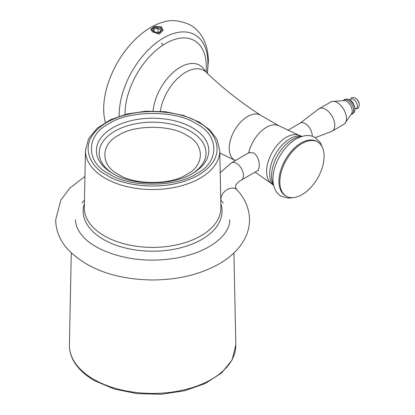 <?xml version="1.0" encoding="UTF-8"?>
<svg xmlns="http://www.w3.org/2000/svg" width="415" height="415" viewBox="0 0 415 415"><rect width="100%" height="100%" fill="white"/><g stroke="black" fill="none" stroke-linecap="round" stroke-linejoin="round"><path stroke-width="0.62" d="M273.858 185.64L271.384 183.549A27.904 16.112 -60 0 1 271.275 183.461A27.904 16.112 -60 0 1 266.617 171.447A27.904 16.112 -60 0 1 278.04 144.192A27.904 16.112 -60 0 1 299.08 135.3A27.904 16.112 -60 0 1 299.21 135.352L302.255 136.452M299.08 135.3L279.025 125.844A25.979 14.997 120 0 0 248.772 152.673L254.073 153.011C257.668 156.398 259.432 160.859 259.359 166.394L258.099 170.529L257.523 170.715M159.51 26.555L160.589 27.1L162.115 29.963L158.867 33.159L153.208 31.364L151.677 29.273L154.292 26.871L159.51 26.555M207.386 73.356L208.351 61.69C208.403 52.663 206.494 44.613 202.619 37.542C199.636 32.24 195.569 28.075 190.428 25.045C179.851 20.179 170.347 19.339 161.923 22.529A66.556 38.429 120 0 0 103.683 108.943A66.556 38.429 120 0 0 105.031 121.071A66.556 38.429 120 0 0 105.037 121.097M248.772 152.673L247.61 153.483M161.29 26.762L163.111 30.274L159.251 34.17L152.502 31.836L150.687 29.434L154.51 26.389L161.29 26.762M300.211 123.11L318.149 109.347A13.036 7.527 60 0 1 318.31 109.197A13.036 7.527 60 0 1 325.552 109.321A13.036 7.527 60 0 1 334.77 125.283A13.036 7.527 60 0 1 331.253 131.617A13.036 7.527 60 0 1 331.04 131.68L315.338 137.624M331.253 131.617L344.497 123.94A13.01 7.512 -120 0 0 344.606 123.836A13.01 7.512 -120 0 0 346.452 118.519A13.01 7.512 -120 0 0 337.255 102.583A13.01 7.512 -120 0 0 331.72 101.525A13.01 7.512 -120 0 0 331.58 101.566L318.31 109.197M351.821 113.305A8.025 4.632 -120 0 0 351.863 113.207A8.025 4.632 -120 0 0 352.226 111.116A8.025 4.632 -120 0 0 344.559 100.549A8.025 4.632 -120 0 0 344.45 100.539M343.48 100.414A8.025 4.632 60 0 1 349.809 101.872A8.025 4.632 60 0 1 353.653 110.291A8.025 4.632 60 0 1 351.443 114.208M301.985 194.651A31.312 18.078 -60 0 1 286.324 196.202A31.312 18.078 -60 0 1 281.526 171.11A31.312 18.078 -60 0 1 301.985 143.517A31.312 18.078 -60 0 1 317.641 141.966A31.312 18.078 -60 0 1 322.439 167.058A31.312 18.078 -60 0 1 301.985 194.651M286.324 196.202L285.442 195.693A31.312 18.078 -60 0 1 280.644 170.601A31.312 18.078 -60 0 1 301.098 143.009A31.312 18.078 -60 0 1 316.754 141.458L317.641 141.966M161.518 43.041L163.059 45.079M155.578 32.583L153.057 31.125L154.084 28.91L157.928 28.313L160.74 29.937L159.708 32.157L155.999 32.728M154.084 28.91L154.084 31.722M157.928 28.313L157.928 32.432M151.807 29.864A5.219 3.014 180 0 1 155.454 27.639A5.219 3.014 180 0 1 160.589 28.402A5.219 3.014 180 0 1 162.099 30.295M160.901 32.463A5.219 3.014 180 0 1 160.237 32.847M197.997 122.207L198.323 122.394C213.543 129.075 231.456 155.215 198.495 175.089C164.324 194.267 118.908 184.115 107.226 175.379L106.888 175.187C91.668 168.506 73.756 142.361 106.717 122.492C140.887 103.314 186.304 113.461 197.986 122.197L197.997 122.207M109.067 173.927C85.682 162.556 85.516 135.285 108.777 123.826C128.308 110.245 175.54 109.965 195.553 123.317L196.145 123.654C219.53 135.025 219.696 162.291 196.435 173.755C176.904 187.336 129.672 187.616 109.659 174.264L109.067 173.927M186.906 135.451L186.584 135.259C171.203 124.708 134.273 124.656 118.799 135.166C100.446 143.989 100.165 165.31 118.291 174.295L118.638 174.497C134.019 185.049 170.944 185.095 186.418 174.591C204.766 165.761 205.041 144.446 186.921 135.456L186.906 135.451M160.387 111.272A36.349 20.983 -60 0 1 179.768 76.474A36.349 20.983 -60 0 1 206.25 72.267C222.86 88.281 241.094 102.661 260.952 115.406A25.979 14.997 120 0 0 240.814 121.922A25.979 14.997 120 0 0 229.251 148.305A25.979 14.997 120 0 0 234.978 160.387L219.8 152.985M153.083 111.007A38.74 22.369 -60 0 1 175.421 70.529A38.74 22.369 -60 0 1 204.72 70.384L206.25 72.267M125.05 114.478A57.467 33.179 -60 0 1 125.045 113.85A57.467 33.179 -60 0 1 165.678 43.471A57.467 33.179 -60 0 1 206.317 66.929A57.467 33.179 -60 0 1 206.079 72.101M301.995 136.374A28.645 16.538 120 0 0 280.831 146.505A28.645 16.538 120 0 0 269.688 173.828A28.645 16.538 120 0 0 273.667 185.453M301.472 136.54A29.75 17.176 120 0 0 271.592 175.825A29.75 17.176 120 0 0 273.542 184.914M207.199 73.18A62.738 36.224 120 0 0 207.925 63.552A62.738 36.224 120 0 0 163.562 37.941A62.738 36.224 120 0 0 119.198 114.779A62.738 36.224 120 0 0 119.214 116.226M322.388 147.377L320.442 142.833L315.11 137.49C310.56 134.834 305.046 134.896 298.567 137.666A32.863 18.976 120 0 0 272.945 179.15A32.863 18.976 120 0 0 273.065 181.832A32.863 18.976 120 0 0 273.07 181.9M312.22 136.229A9.939 5.737 -120 0 0 312.23 135.767A9.939 5.737 -120 0 0 305.201 123.592A9.939 5.737 -120 0 0 300.232 123.099A9.939 5.737 -120 0 0 300.195 123.12M354.841 109.586A8.004 4.622 -120 0 0 347.106 99.04A8.004 4.622 -120 0 0 347.059 99.035C351.318 99.527 353.969 102.821 355.007 108.912L354.426 111.801A8.004 4.622 -120 0 0 354.446 111.754A8.004 4.622 -120 0 0 354.841 109.586M349.954 100.036A5.457 3.149 60 0 1 354.27 99.901A5.457 3.149 60 0 1 357.362 106.048A5.457 3.149 60 0 1 355.007 108.792M355.007 108.886L357.528 108.533C358.031 108.938 358.627 107.76 359.317 105.005A5.556 3.206 -120 0 0 359.317 104.979A5.556 3.206 -120 0 0 355.406 98.21A5.556 3.206 -120 0 0 355.349 98.173C357.896 99.73 359.219 101.997 359.317 104.979L359.317 105.052A5.556 3.206 -120 0 0 359.317 105.005L359.317 104.979M84.935 176.391L69.575 188.353L60.834 200.108L55.683 219.81C55.88 230.833 60.019 240.793 68.107 249.695C87.498 269.205 115.417 279.295 151.869 279.969C178.507 279.902 201.483 274.222 220.796 262.918C231.352 256.553 239.196 248.782 244.326 239.605C247.755 233.318 249.488 226.72 249.529 219.81C249.332 208.792 245.192 198.827 237.11 189.925A9.939 7.195 137.9 0 0 227.213 189.567A9.939 7.195 137.9 0 0 220.915 199.242A9.939 7.195 137.9 0 0 221.019 200.45M258.561 170.114L241.395 180.027A9.939 5.737 -120 0 0 243.455 175.478A9.939 5.737 -120 0 0 236.426 163.303A9.939 5.737 -120 0 0 231.456 162.81L220.199 172.697M220.832 203.578A69.461 40.099 180 0 1 201.721 239.465A69.461 40.099 180 0 1 103.128 239.253A69.461 40.099 180 0 1 84.38 203.578M103.947 235.637A68.309 39.435 0 0 0 200.907 235.845A68.309 39.435 0 0 0 220.91 207.495L219.743 150.329A67.142 38.766 180 0 1 200.082 178.196A67.142 38.766 180 0 1 105.483 178.398A67.142 38.766 180 0 1 85.469 150.329L84.302 207.495A68.309 39.435 0 0 0 103.947 235.637M113.228 173.807A56.201 32.448 180 0 1 111.459 172.754A56.201 32.448 180 0 1 112.864 127.711A56.201 32.448 180 0 1 191.808 127.4A56.201 32.448 180 0 1 193.753 172.754A56.201 32.448 180 0 1 192.347 173.6M192.721 173.382A53.421 30.84 0 0 0 190.755 131.425A53.421 30.84 0 0 0 114.831 131.202A53.421 30.84 0 0 0 112.491 173.382M94.148 379.575A83.213 48.041 0 0 0 211.448 379.357A83.213 48.041 0 0 0 235.813 344.818L232.141 359.94L221.615 372.961L205.311 383.486L184.597 390.769L161.196 394.25L137.075 393.653L114.26 389.031L94.662 380.742C84.421 374.89 77.169 367.851 72.91 359.623C70.576 355.022 69.404 350.286 69.393 345.415L69.398 344.818A83.213 48.041 0 0 0 94.148 379.575M235.331 160.569L234.978 160.387M105.031 121.071L105.379 122.425M273.065 181.832C273.905 188.835 276.613 193.639 281.183 196.248L288.482 198.199L293.389 197.613M260.952 115.406L279.025 125.844M271.275 183.461L255.08 172.126M204.232 69.414L204.72 70.384M331.72 101.525L344.559 100.549M300.232 123.099L287.808 130.274M344.606 123.836L351.863 113.207M351.412 114.27L352.677 113.809L354.446 111.754M343.407 100.409L344.445 99.548L347.106 99.04M355.406 98.21C355.499 97.857 352.574 97.193 351.438 97.987L349.871 99.989M229.645 219.81C230.398 229.853 219.229 244.871 193.706 253.617C181.49 257.757 168.189 259.915 153.804 260.086C124.007 260.667 94.625 250.079 82.86 236.368C77.859 230.61 75.426 225.091 75.566 219.81M241.395 180.027C239.268 181.158 237.479 182.745 236.031 184.794L235.445 186.636C235.165 186.973 235.72 188.068 237.11 189.925M249.571 152.347L231.456 162.81M219.743 150.329L216.822 139.103L209.803 129.853L199.216 122.067L183.492 115.422L165.222 111.708L145.904 111.199L127.14 113.949L110.483 119.733L97.292 128.136L88.66 138.589L85.469 150.329M193.753 172.754C174.404 185.728 133.905 186.345 113.311 173.854L111.459 172.754M71.276 252.953L69.398 344.818M84.453 200.149L81.994 202.992M233.936 252.953L235.813 344.818M220.759 200.149L223.218 202.992"/></g></svg>

